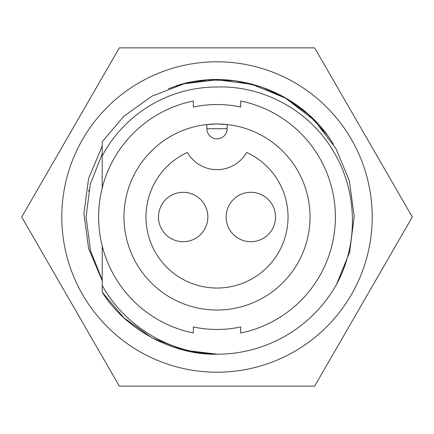 <?xml version="1.0" encoding="UTF-8"?>
<svg xmlns="http://www.w3.org/2000/svg" width="434" height="434" viewBox="0 0 434 434"><rect width="100%" height="100%" fill="white"/><g stroke="black" fill="none" stroke-linecap="round" stroke-linejoin="round"><path stroke-width="0.65" d="M102.207 279.93L90.549 250.885L86.089 217L90.245 184.276L102.207 154.07L90.245 184.276L86.089 217L90.245 184.276L102.207 154.07L90.245 184.276L86.089 217L90.549 250.885L102.207 279.93L90.549 250.885L86.089 217L90.549 250.885L102.207 279.93L90.549 250.885L86.089 217M61.796 217A155.204 155.204 0 0 1 217 61.796A155.204 155.204 0 0 1 372.204 217A155.204 155.204 0 0 1 217 372.204A155.204 155.204 0 0 1 61.796 217M412.3 217L314.65 47.865L119.35 47.865L21.7 217L119.35 386.135L314.65 386.135L412.3 217M88.65 191.237L88.872 190.141M168.403 88.672L181.434 84.261L207.75 79.889L234.935 80.751L261.42 86.957L285.713 97.986L308.362 114.348L327.561 135.386L308.362 114.348L285.713 97.986L261.42 86.957L234.935 80.751L207.75 79.889L181.434 84.261L176.166 85.786L181.434 84.261L207.75 79.889L234.935 80.751L261.42 86.957L285.713 97.986L308.362 114.348L327.561 135.386M102.207 280.722L88.563 248.324L83.93 213.419L88.596 178.51L102.207 146.068M333.388 144.321L329.227 137.692C296.194 89.659 231.512 67.726 176.166 85.786L181.434 84.261M217 329.477A112.477 112.477 0 0 0 240.68 326.954A112.477 112.477 0 0 1 193.32 326.954A112.477 112.477 0 0 0 217 329.477M240.68 107.046A112.477 112.477 0 0 0 217 104.523A112.477 112.477 0 0 1 240.68 107.046L240.68 100.997A118.395 118.395 0 0 1 240.68 333.003L240.68 326.954M217 123.978A93.022 93.022 0 0 0 123.978 217A93.022 93.022 0 0 0 217 310.022A93.022 93.022 0 0 0 310.022 217A93.022 93.022 0 0 0 217 123.978L206.85 124.531L206.85 128.714A10.15 10.15 0 0 0 217 138.858A10.15 10.15 0 0 1 206.85 128.714L227.15 128.714L227.15 124.531L217 123.978M217 288.035A71.035 71.035 0 0 1 187.347 152.448A34.167 34.167 0 0 0 246.653 152.448A71.035 71.035 0 0 1 217 288.035M158.481 217A24.695 24.695 0 0 0 183.175 241.695A24.695 24.695 0 0 0 207.864 217A24.695 24.695 0 0 0 183.175 192.305A24.695 24.695 0 0 0 158.481 217M226.136 217A24.695 24.695 0 0 0 250.825 241.695A24.695 24.695 0 0 0 275.519 217A24.695 24.695 0 0 0 250.825 192.305A24.695 24.695 0 0 0 226.136 217M162.343 99.033A130.016 130.016 0 0 1 217 86.984C263.943 85.493 309.811 110.968 333.458 151.401C357.611 191.253 358.809 243.756 336.448 284.541A137.22 137.22 0 0 1 217.412 354.22C170.123 353.607 125.052 326.574 102.207 285.42L102.207 292.18C125.589 329.873 173.828 355.468 217.412 354.22L184.043 350.2L151.976 337.836L123.891 317.796L102.207 292.18L123.891 317.796L151.976 337.836L184.043 350.2L217 354.22M102.207 285.42L102.207 245.986M102.207 188.014L102.207 155.806L103.634 153.343A130.016 130.016 0 0 1 217 86.984M102.207 141.82L123.891 116.203L151.976 96.164L184.043 83.8L217 79.78L251.91 84.294L285.61 98.165L314.471 120.413L335.835 148.39L349.294 180.566L354.22 216.338L349.63 252.181L336.448 284.541L349.63 252.181L354.22 216.338L349.294 180.566L335.835 148.39L314.471 120.413L285.61 98.165L251.91 84.294L217 79.78L184.043 83.8L151.976 96.164L123.891 116.203L102.207 141.82L102.207 155.806M217 104.523A112.477 112.477 0 0 0 193.32 107.046A112.477 112.477 0 0 1 217 104.523M193.32 326.954L193.32 333.003A118.395 118.395 0 0 1 193.32 100.997L193.32 107.046M227.15 128.714A10.15 10.15 0 0 1 217 138.858A10.15 10.15 0 0 0 227.15 128.714"/></g></svg>
